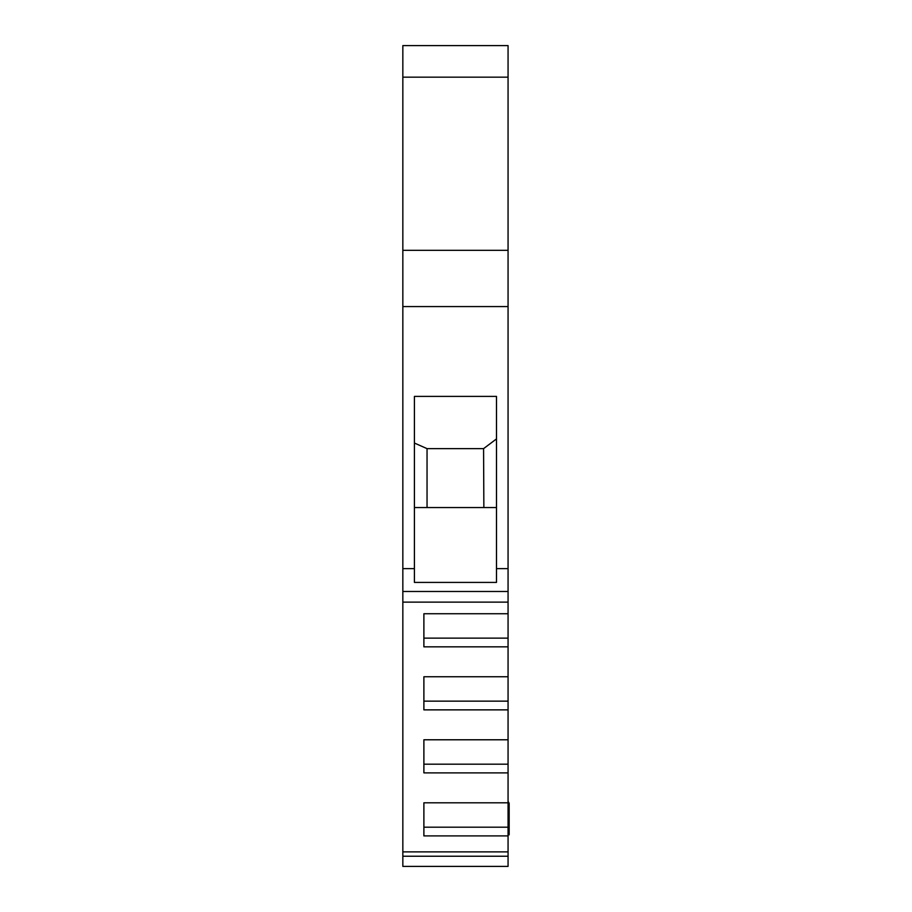 <?xml version="1.0" encoding="UTF-8"?>
<svg xmlns="http://www.w3.org/2000/svg" width="912" height="912" viewBox="0 0 912 912"><rect width="100%" height="100%" fill="white"/><g stroke="black" fill="none" stroke-linecap="round" stroke-linejoin="round"><path stroke-width="1.37" d="M496.493 438.911L483.577 448.636L483.862 507.562M414.413 507.562L496.493 507.562M483.577 448.636L427.044 448.636L427.044 507.562M508.064 602.125L402.842 602.125L402.842 568.632L414.413 568.632L414.413 582.415L496.493 582.415L496.493 568.632L508.064 568.632L508.064 851.876L402.842 851.876L402.842 856.231L508.064 856.231L508.064 866.4L402.842 866.4L402.842 856.231M402.842 591.489L508.064 591.489M508.064 638.126L423.886 638.126L423.886 613.742L423.886 646.847L508.064 646.847M508.064 701.146L423.886 701.146L423.886 676.761L423.886 709.867L508.064 709.867M508.064 764.176L423.886 764.176L423.886 739.78L423.886 772.886L508.064 772.886M508.064 827.195L423.886 827.195L423.886 802.799L423.886 835.905L508.064 835.905M427.044 448.636L414.413 443.038M496.493 568.632L496.493 396.389L414.413 396.389L414.413 568.632M508.064 613.742L423.886 613.742M508.064 676.761L423.886 676.761M508.064 739.78L423.886 739.78M508.064 802.799L423.886 802.799M508.064 851.876L508.064 856.231M508.064 77.167L508.064 45.6L402.842 45.6L402.842 250.321L508.064 250.321L508.064 77.167L402.842 77.167M508.064 250.321L508.064 568.632M402.842 250.321L402.842 306.569L508.064 306.569M402.842 306.569L402.842 568.632M402.842 602.125L402.842 851.876M508.064 834.833L509.158 834.833L509.158 803.267L508.064 801.363"/></g></svg>
